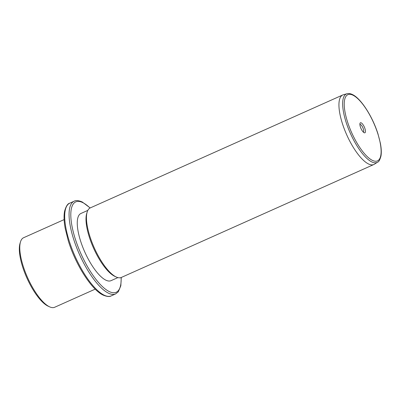 <?xml version="1.0" encoding="UTF-8"?>
<svg xmlns="http://www.w3.org/2000/svg" width="401" height="401" viewBox="0 0 401 401"><rect width="100%" height="100%" fill="white"/><g stroke="black" fill="none" stroke-linecap="round" stroke-linejoin="round"><path stroke-width="0.6" d="M49.629 306.85L48.185 306.194A36.812 12.23 -114.1 0 1 47.874 306.048A36.812 12.23 -114.1 0 1 26.742 277.642A36.812 12.23 -114.1 0 1 20.05 243.287L20.521 241.778A38.085 12.652 65.9 0 0 27.443 277.317A38.085 12.652 65.9 0 0 49.308 306.695A38.085 12.652 65.9 0 0 49.629 306.85A38.085 12.652 65.9 0 0 54.691 307.256L95.227 289.126M64.125 219.598L23.594 237.728A38.085 12.652 65.9 0 0 20.521 241.778M117.889 277.597L111.012 280.675A36.812 12.23 -114.1 0 1 105.804 280.134A36.812 12.23 -114.1 0 1 82.18 245.638A36.812 12.23 -114.1 0 1 80.947 213.467L87.829 210.39M116.3 277.026L114.861 276.369A36.812 12.23 -114.1 0 1 114.546 276.224A36.812 12.23 -114.1 0 1 93.413 247.823A36.812 12.23 -114.1 0 1 86.721 213.467L87.197 211.954A38.085 12.652 65.9 0 0 94.115 247.492A38.085 12.652 65.9 0 0 115.979 276.875A38.085 12.652 65.9 0 0 116.3 277.026A38.085 12.652 65.9 0 0 121.363 277.437L373.847 164.505A38.085 12.652 -114.1 0 1 368.464 163.944A38.085 12.652 -114.1 0 1 344.028 128.255A38.085 12.652 -114.1 0 1 342.75 94.977A38.085 12.652 -114.1 0 1 343.341 94.761L346.99 93.744A37.524 12.466 -114.1 0 0 347.351 125.884A37.524 12.466 -114.1 0 0 371.747 161.904A37.524 12.466 -114.1 0 0 377.597 162.164L374.404 164.204A38.085 12.652 -114.1 0 1 373.847 164.505M342.75 94.977L90.265 207.908A38.085 12.652 65.9 0 0 87.197 211.954M364.138 132.711A5.489 1.825 -114.1 0 1 360.985 128.48A5.489 1.825 -114.1 0 1 359.988 123.358A5.489 1.825 -114.1 0 1 361.206 122.856A5.489 1.825 -114.1 0 1 365.035 128.901A5.489 1.825 -114.1 0 1 364.183 132.736A5.489 1.825 -114.1 0 1 364.138 132.711M363.331 132.109A4.221 1.403 65.9 0 0 363.146 128.395A4.221 1.403 65.9 0 0 360.454 124.485A4.221 1.403 65.9 0 0 359.887 124.41M111.247 295.868A50.777 16.867 -114.1 0 1 104.065 295.121A50.777 16.867 -114.1 0 1 71.483 247.537A50.777 16.867 -114.1 0 1 69.779 203.167C67.734 203.523 65.995 206.239 64.571 211.317C63.729 215.853 63.944 221.583 65.223 228.515L68.29 240.78C75.423 264.364 91.558 289.848 103.167 295.121C107.017 296.67 109.709 296.92 111.247 295.868L115.618 293.913A50.777 16.867 -114.1 0 1 108.435 293.166A50.777 16.867 -114.1 0 1 75.854 245.577A50.777 16.867 -114.1 0 1 74.155 201.207L69.779 203.167M121.117 277.537A49.508 16.446 -114.1 0 1 109.192 291.537A49.508 16.446 -114.1 0 1 74.546 236.565A49.508 16.446 -114.1 0 1 82.766 202.605A49.508 16.446 -114.1 0 1 90.03 208.024M372.354 160.355A36.265 12.045 -114.1 0 1 346.97 120.084A36.265 12.045 -114.1 0 1 352.995 95.212A36.265 12.045 -114.1 0 1 378.374 135.483A36.265 12.045 -114.1 0 1 372.354 160.355M74.155 201.207C75.774 200.159 78.466 200.41 82.23 201.959L90.175 207.949M121.272 277.477L120.826 285.763L118.305 291.803L115.618 293.913M377.597 162.164C378.745 161.954 379.862 159.944 380.95 156.139C381.551 152.691 381.356 148.37 380.364 143.177L378.038 134.114C372.709 116.871 361.035 98.491 352.459 94.561C350.524 93.583 348.7 93.313 346.99 93.744"/></g></svg>
